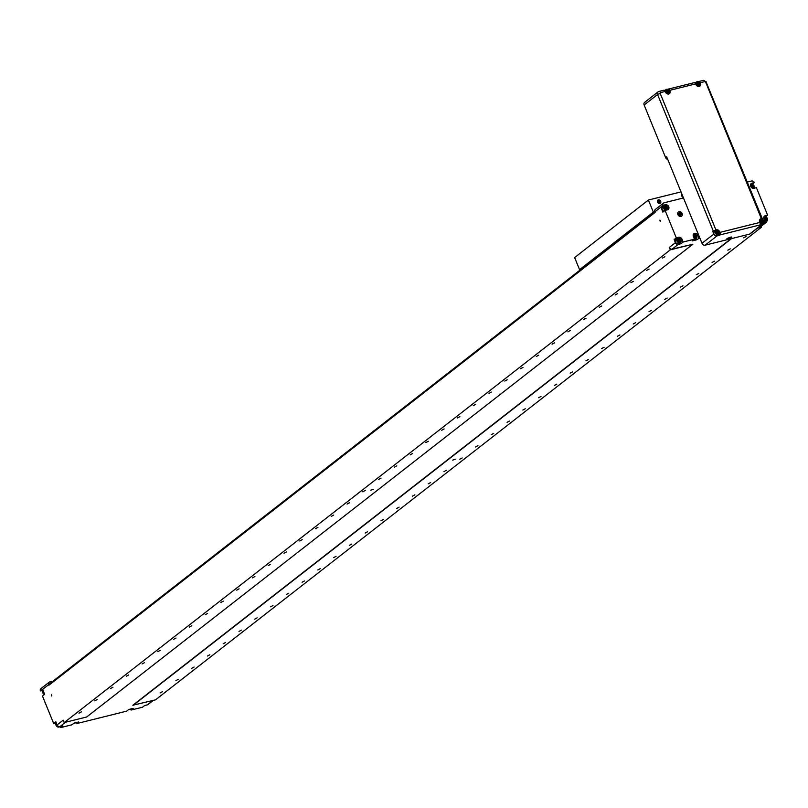 <?xml version="1.0" encoding="UTF-8"?>
<svg xmlns="http://www.w3.org/2000/svg" width="808" height="808" viewBox="0 0 808 808"><rect width="100%" height="100%" fill="white"/><g stroke="black" fill="none" stroke-linecap="round" stroke-linejoin="round"><path stroke-width="1.21" d="M668.024 92.688A1.293 1.03 52 0 0 666.57 90.86L667.792 90.163L666.6 90.466L666.489 91.779L667.56 92.809L668.751 92.506L668.873 91.193L667.792 90.163M698.041 83.668A1.293 1.03 52 0 0 697.001 83.285L698.516 84.84A1.293 1.03 52 0 0 698.041 83.668M668.065 92.688L667.065 90.728M717.777 233.643A1.293 1.03 52 0 0 716.312 231.744M762.207 222.574A1.293 1.03 52 0 0 760.742 220.675M668.145 91.758L668.873 91.193M697.496 83.153L698.223 82.588L697.041 82.881L696.92 84.204L697.991 85.224L699.183 84.931L699.304 83.608L698.577 84.183M698.223 82.588L699.304 83.608M717.797 233.643L717.484 231.997L718.211 231.431L718.766 232.785L718.009 233.714L716.706 233.3L716.151 231.936L716.908 231.007L718.211 231.431M716.393 231.643L717.484 231.997M762.227 222.584L761.914 220.927L762.641 220.362L763.196 221.715L762.439 222.654L761.136 222.23L760.58 220.877L761.338 219.948L762.641 220.362M760.823 220.584L761.914 220.927M668.509 93.516A2.242 1.788 52 0 0 668.812 90.082A2.242 1.788 52 0 0 665.721 90.86A2.242 1.788 52 0 0 668.509 93.516M697.284 81.881A2.242 1.788 52 0 0 696.981 85.305A2.242 1.788 52 0 0 700.071 84.537A2.242 1.788 52 0 0 697.284 81.881M718.039 233.35L718.766 232.785M727.947 238.855L730.331 237.623L727.947 238.855M728.907 238.047L729.119 238.572M762.469 222.281L763.196 221.715M668.479 93.91A2.545 2.03 52 0 0 669.095 93.607A2.545 2.03 52 0 0 669.135 90.355A2.545 2.03 52 0 0 665.964 89.597A2.545 2.03 52 0 0 665.691 92.486A2.545 2.03 52 0 0 668.479 93.91M697.021 81.709A2.545 2.03 52 0 0 696.405 82.012A2.545 2.03 52 0 0 696.365 85.264A2.545 2.03 52 0 0 699.526 86.032A2.545 2.03 52 0 0 699.809 83.133A2.545 2.03 52 0 0 697.021 81.709M715.676 232.805A2.242 1.788 52 0 0 719.07 233.896A2.242 1.788 52 0 0 717.635 230.381A2.242 1.788 52 0 0 715.676 232.805M729.17 237.744L731.2 237.502L727.15 239.158L729.17 237.744M760.106 221.746A2.242 1.788 52 0 0 763.499 222.836A2.242 1.788 52 0 0 762.065 219.322A2.242 1.788 52 0 0 760.106 221.746M695.718 82.739A2.545 2.03 52 0 0 695.102 83.032L696.405 82.012M715.282 232.977A2.545 2.03 52 0 0 718.878 234.482A2.545 2.03 52 0 0 718.908 231.229A2.545 2.03 52 0 0 715.747 230.472A2.545 2.03 52 0 0 715.282 232.977M759.712 221.917A2.545 2.03 52 0 0 763.308 223.422A2.545 2.03 52 0 0 763.338 220.16A2.545 2.03 52 0 0 760.177 219.402A2.545 2.03 52 0 0 759.712 221.917M669.095 93.607L668.509 94.061A2.798 2.232 52 0 0 668.519 94.051M665.216 91.466L660.439 92.647A2.04 1.161 -104 0 0 658.985 91.435L663.752 90.243A2.04 1.161 -104 0 1 665.216 91.466L665.449 92.041A2.798 2.232 52 0 0 669.398 93.688A2.798 2.232 52 0 0 669.913 90.93L669.67 90.355A2.04 1.161 76 0 0 668.216 89.133L694.183 82.668A2.04 1.161 -104 0 0 693.92 82.8M694.183 82.668A2.04 1.161 -104 0 1 695.648 83.891L695.88 84.466A2.798 2.232 52 0 0 699.829 86.113A2.798 2.232 52 0 0 700.344 83.355L700.112 82.78A2.04 1.161 76 0 0 698.647 81.558L703.415 80.366A2.04 1.161 -104 0 0 703.152 80.497M664.428 90.395L665.176 90.213M694.86 82.82L695.607 82.638M715.747 230.472L714.434 231.492A2.545 2.03 52 0 0 713.969 234.007A2.545 2.03 52 0 0 717.565 235.502L718.878 234.482L719.221 235.36L716.989 235.916L705.101 245.188A2.676 2.131 -128 0 1 701.98 243.299L713.868 234.027A2.676 2.131 52 0 0 716.989 235.916M715.171 230.916A2.798 2.232 52 0 0 714.969 230.957L712.838 231.492L715.918 229.947L714.969 230.957M706.273 82.396L762.277 218.625L760.853 218.756A2.798 2.232 52 0 0 760.166 219.089A2.798 2.232 52 0 0 759.661 221.857L759.894 222.432A2.04 1.161 -104 0 1 759.672 225.028L719.706 234.987A2.04 1.161 76 0 0 719.928 232.381L719.686 231.805A2.798 2.232 52 0 0 716.423 229.826M759.995 224.594A2.545 2.03 52 0 0 761.995 224.442L763.308 223.422M645.279 102.04A2.676 2.131 52 0 0 644.633 102.364A2.676 2.131 52 0 0 644.138 105L665.61 157.6A2.676 2.131 52 0 0 667.792 159.499M759.672 225.028L761.419 224.856A2.676 2.131 52 0 0 762.075 224.543A2.676 2.131 52 0 0 762.51 224.038M713.868 234.027L712.838 231.492M762.277 218.625L761.833 219.13M665.61 157.6L666.671 156.772L701.98 243.299M705.101 245.188L749.531 234.128L761.419 224.856M727.806 239.279A2.798 0.566 157.8 0 0 730.513 238.219A2.798 0.566 157.8 0 0 731.735 237.178A2.798 0.566 157.8 0 0 728.927 237.714A2.798 0.566 157.8 0 0 726.543 239.299A2.798 0.566 157.8 0 0 727.806 239.279M762.075 224.543L750.188 233.815A2.676 2.131 -128 0 1 749.531 234.128M653.45 212.868A4.202 0.848 157.8 0 0 651.309 214.1L583.012 267.357A4.202 0.848 157.8 0 0 582.477 268.115A4.202 0.848 157.8 0 0 582.528 268.185M581.104 269.286L579.578 269.67L574.629 257.55L648.39 200.031L681.013 191.91M579.578 269.67L653.329 212.14L654.783 211.777L49.116 684.204A1.02 0.808 -128 0 1 49.359 684.083L654.813 211.868M648.39 200.031L653.329 212.14M658.369 199.859A2.01 1.606 52 0 0 657.853 202.667A2.01 1.606 52 0 0 660.57 200.98A2.01 1.606 52 0 0 658.369 199.859M681.982 194.284A2.01 1.606 52 0 0 683.245 197.374M659.631 203.535L659.924 203.313A1.778 1.414 -128 0 1 659.389 203.545A1.778 1.414 -128 0 0 659.399 203.535M657.439 200.727L657.732 200.505A1.778 1.414 -128 0 1 659.924 203.313M658.338 200.404A1.576 1.252 -128 0 1 660.308 202.273A1.576 1.252 -128 0 1 658.126 202.818A1.576 1.252 -128 0 1 658.338 200.404M658.146 201.586L658.48 202.384L659.692 202.081L658.601 201.03L658.146 201.586M659.106 202.586L658.257 201.455M683.154 197.172A1.576 1.252 -128 0 1 682.144 194.678M695.203 237.693L694.89 236.077L693.809 235.734M694.133 237.35L695.415 237.764L696.153 236.845L695.617 235.512L694.325 235.098L693.587 236.017L694.133 237.35M695.425 237.411L696.153 236.845M694.89 236.077L695.617 235.512M765.802 220.119L765.489 218.503L764.418 218.16M752.531 187.577L752.208 185.971L751.137 185.628M679.376 241.643L679.063 240.026L677.993 239.683M693.153 235.057A2.242 1.788 -128 0 1 696.839 236.885A2.242 1.788 -128 0 1 694.042 238.087M666.095 209.1L665.782 207.494L664.711 207.141M766.216 217.938L764.934 217.524L764.186 218.443L764.732 219.776L766.014 220.18L766.762 219.261L766.216 217.938L765.489 218.503M766.035 219.837L766.762 219.261M752.935 185.396L751.652 184.992L750.915 185.901L751.45 187.234L752.743 187.648L753.48 186.729L752.935 185.396L752.208 185.971M752.753 187.304L753.48 186.729M680.285 215.281L679.932 213.807L678.932 213.484M678.306 241.289L679.589 241.703L680.336 240.784L679.791 239.451L678.498 239.047L677.76 239.956L678.306 241.289M679.609 241.36L680.336 240.784M679.063 240.026L679.791 239.451M693.294 234.441A2.545 2.03 -128 0 1 693.779 234.239A2.545 2.03 -128 0 1 696.567 235.663A2.545 2.03 -128 0 1 696.294 238.552A2.545 2.03 -128 0 1 694.304 238.714M665.024 208.757L666.317 209.171L667.055 208.252L666.509 206.919L665.226 206.505L664.479 207.424L665.024 208.757M666.327 208.817L667.055 208.252M665.782 207.494L666.509 206.919M128.785 709.495A2.545 2.03 52 0 0 130.189 709.161L130.26 709.101M74.003 723.13A2.545 2.03 52 0 0 74.78 723.099A2.545 2.03 52 0 0 75.407 722.807L75.487 722.746M763.752 217.473A2.242 1.788 -128 0 1 766.913 217.796A2.242 1.788 -128 0 1 764.651 220.503M750.481 184.941A2.242 1.788 -128 0 1 753.601 185.224A2.242 1.788 -128 0 1 753.117 188.325M678.77 213.686L679.286 214.958L680.518 215.352L681.225 214.474L680.7 213.211L679.477 212.817L678.77 213.686M680.447 215.079L681.225 214.474M679.932 213.807L680.7 213.211M678.215 238.34A2.242 1.788 -128 0 1 681.003 241.006A2.242 1.788 -128 0 1 677.912 241.774A2.242 1.788 -128 0 1 678.215 238.34M676.761 238.936A2.798 2.232 52 0 0 676.559 238.976L674.125 239.582L675.387 242.693A2.414 1.929 -128 0 0 678.215 244.4L680.952 243.723L683.134 242.016L694.496 239.188L692.315 240.895L696.779 239.784L696.284 238.562L694.981 239.572A2.545 2.03 -128 0 1 693.577 239.905M664.944 205.808A2.242 1.788 -128 0 1 667.731 208.474A2.242 1.788 -128 0 1 664.641 209.242A2.242 1.788 -128 0 1 664.944 205.808M763.893 216.867A2.545 2.03 -128 0 1 766.984 217.806A2.545 2.03 -128 0 1 766.893 220.968A2.545 2.03 -128 0 1 766.267 221.271A2.545 2.03 -128 0 1 764.903 221.129M750.622 184.335A2.545 2.03 -128 0 1 753.652 185.184A2.545 2.03 -128 0 1 753.743 188.335L753.783 188.325M681.538 216.191A2.616 2.081 52 0 0 682.083 213.564A2.616 2.081 52 0 0 678.326 212.07A2.616 2.081 52 0 0 678.356 215.362A2.616 2.081 52 0 0 681.548 216.191A2.616 2.081 52 0 0 682.093 213.554A2.616 2.081 52 0 0 678.326 212.07M677.962 238.178A2.545 2.03 -128 0 1 680.74 239.602A2.545 2.03 -128 0 1 680.467 242.491A2.545 2.03 -128 0 1 677.306 241.733A2.545 2.03 -128 0 1 677.336 238.481A2.545 2.03 -128 0 1 677.962 238.178M665.681 210.272A2.545 2.03 -128 0 1 663.56 208.383A2.545 2.03 -128 0 1 664.055 205.949A2.545 2.03 -128 0 1 664.681 205.646A2.545 2.03 -128 0 1 667.418 206.989A2.545 2.03 -128 0 1 667.297 209.868M649.117 269.074L646.683 270.367L649.117 269.074M633.341 281.376L630.917 282.669L633.341 281.376M617.575 293.678L615.151 294.971L617.575 293.678M586.032 318.271L583.608 319.564L586.032 318.271M538.724 355.166L536.3 356.469L538.724 355.166M522.958 367.468L520.534 368.761L522.958 367.468M507.192 379.77L504.758 381.063L507.192 379.77M491.416 392.072L488.991 393.365L491.416 392.072M475.649 404.364L473.225 405.666L475.649 404.364M459.873 416.665L457.449 417.958L459.873 416.665M444.107 428.967L441.683 430.26L444.107 428.967M412.565 453.561L410.141 454.864L412.565 453.561M396.799 465.863L394.375 467.155L396.799 465.863M302.182 539.653L299.758 540.956L302.182 539.653M254.874 576.558L252.45 577.851L254.874 576.558M239.107 588.85L236.673 590.153L239.107 588.85M81.406 711.848L78.982 713.141L81.406 711.848M97.182 699.546L94.748 700.849L97.182 699.546M112.948 687.244L110.524 688.547L112.948 687.244M128.714 674.953L126.29 676.245L128.714 674.953M144.491 662.651L142.056 663.944L144.491 662.651M160.257 650.349L157.833 651.652L160.257 650.349M176.023 638.047L173.599 639.35L176.023 638.047M191.799 625.756L189.365 627.048L191.799 625.756M207.565 613.454L205.141 614.747L207.565 613.454M223.331 601.152L220.907 602.455L223.331 601.152M270.64 564.257L268.216 565.55L270.64 564.257M286.416 551.955L283.982 553.258L286.416 551.955M317.948 527.361L315.524 528.654L317.948 527.361M333.724 515.06L331.29 516.352L333.724 515.06M349.49 502.758L347.066 504.061L349.49 502.758M365.256 490.466L362.832 491.759L365.256 490.466M381.033 478.164L378.599 479.457L381.033 478.164M428.341 441.269L425.917 442.562L428.341 441.269M554.5 342.875L552.066 344.168L554.5 342.875M570.266 330.573L567.842 331.866L570.266 330.573M601.808 305.969L599.374 307.272L601.808 305.969M664.883 256.772L662.459 258.075L664.883 256.772M370.731 490.183L373.367 489.305L370.731 490.183M669.327 247.42L670.317 249.844L64.186 722.594L86.698 716.979L692.83 244.238L672.145 249.137A2.414 1.929 -128 0 1 669.327 247.42L675.387 242.693M663.479 206.393A2.798 2.232 52 0 0 663.277 206.434L660.843 207.04A2.414 1.929 52 0 0 660.894 207.161L654.823 211.888L655.056 212.464L48.924 685.214L48.692 684.639L42.632 689.365L44.652 694.325L42.47 696.031L53.671 723.483L56.105 722.877A2.798 2.232 -128 0 1 56.287 722.847A2.545 2.03 52 0 0 56.247 725.736A2.545 2.03 52 0 0 58.964 727.048A2.545 2.03 52 0 0 59.58 726.745L59.701 726.655M43.026 690.335A2.545 2.03 52 0 0 42.672 692.597A2.545 2.03 52 0 0 44.501 694.446M153.308 700.395L147.985 704.546A2.414 1.929 52 0 1 147.389 704.839L144.652 705.515A2.545 2.03 52 0 0 146.006 705.222L146.086 705.162M699.768 237.875L696.779 239.784M763.984 221.887L765.095 221.614L763.893 222.553M764.186 222.321A2.545 2.03 -128 0 0 764.964 222.291A2.545 2.03 -128 0 0 765.58 221.998L766.893 220.968A2.414 1.929 -128 0 1 765.651 222.634L763.58 223.149M757.934 227.775L759.591 227.361L765.651 222.634M730.967 238.754L132.866 705.232L155.479 699.859L761.611 227.109L757.45 228.149M130.684 709L131.108 710.05L142.471 707.222L144.652 705.515M131.108 710.05L133.29 708.343L128.826 709.454L126.644 711.161L76.326 723.685L78.517 721.988L74.053 723.099L71.872 724.806L60.509 727.634L62.691 725.927L59.954 726.614A2.414 1.929 52 0 1 57.126 724.897L63.196 720.17L64.186 722.594M746.036 236.562L743.612 237.865L746.036 236.562M730.26 248.864L727.836 250.167L730.26 248.864M714.494 261.166L712.07 262.459L714.494 261.166M698.728 273.468L696.304 274.76L698.728 273.468M682.952 285.759L680.528 287.062L682.952 285.759M667.186 298.061L664.762 299.364L667.186 298.061M651.42 310.363L648.986 311.656L651.42 310.363M635.644 322.665L633.22 323.957L635.644 322.665M619.877 334.956L617.453 336.259L619.877 334.956M604.111 347.258L601.677 348.561L604.111 347.258M588.335 359.56L585.911 360.853L588.335 359.56M572.569 371.862L570.145 373.155L572.569 371.862M556.803 384.154L554.369 385.456L556.803 384.154M541.027 396.455L538.603 397.758L541.027 396.455M525.261 408.757L522.837 410.05L525.261 408.757M477.952 445.652L475.528 446.955L477.952 445.652M446.41 470.256L443.986 471.549L446.41 470.256M430.644 482.548L428.22 483.851L430.644 482.548M414.878 494.849L412.444 496.152L414.878 494.849M383.335 519.453L380.911 520.746L383.335 519.453M367.569 531.745L365.135 533.048L367.569 531.745M351.793 544.047L349.369 545.35L351.793 544.047M336.027 556.348L333.603 557.641L336.027 556.348M178.336 679.336L175.902 680.639L178.336 679.336M162.559 691.638L160.136 692.941L162.559 691.638M194.102 667.044L191.678 668.337L194.102 667.044M209.868 654.743L207.444 656.035L209.868 654.743M225.644 642.441L223.21 643.744L225.644 642.441M241.41 630.139L238.986 631.442L241.41 630.139M257.176 617.847L254.752 619.14L257.176 617.847M272.952 605.545L270.518 606.838L272.952 605.545M288.719 593.244L286.295 594.547L288.719 593.244M304.485 580.942L302.061 582.245L304.485 580.942M320.261 568.65L317.827 569.943L320.261 568.65M399.101 507.151L396.678 508.444L399.101 507.151M462.186 457.954L459.752 459.247L462.186 457.954M493.718 433.351L491.294 434.654L493.718 433.351M509.495 421.059L507.06 422.352L509.495 421.059M452.631 460.126L455.268 459.247L452.631 460.126M731.543 238.613L132.956 705.465M765.57 216.726L767.6 215.14L765.166 215.746A2.798 2.232 52 0 0 764.479 216.079A2.798 2.232 52 0 0 763.974 218.837L765.095 221.614M698.96 238.077L697.829 235.31A2.798 2.232 52 0 0 693.88 233.663A2.798 2.232 52 0 0 693.365 236.421L694.496 239.188M752.288 184.194L754.319 182.608L751.884 183.214A2.798 2.232 52 0 0 751.208 183.547A2.798 2.232 52 0 0 750.905 186.729A2.798 2.232 52 0 0 753.965 188.284L756.399 187.678L767.6 215.14M680.952 243.723L680.457 242.501M683.134 242.016L682.003 239.249A2.798 2.232 52 0 0 678.74 237.269L676.306 237.875L674.125 239.582M680.467 242.491L679.154 243.511A2.545 2.03 -128 0 1 675.559 242.016A2.545 2.03 -128 0 1 676.023 239.501L677.336 238.481M664.075 211.211A2.545 2.03 -128 0 1 662.287 209.484A2.545 2.03 -128 0 1 662.752 206.969L664.055 205.949M676.306 237.875L665.095 210.413L667.529 209.807A2.798 2.232 52 0 0 668.216 209.484A2.798 2.232 52 0 0 668.519 206.292A2.798 2.232 52 0 0 665.459 204.737L663.025 205.343L660.843 207.04M670.317 249.844L692.83 244.238M60.509 727.634L60.075 726.574M75.902 722.635L76.326 723.685M42.632 689.365A2.414 1.929 -128 0 1 42.582 689.244L40.4 690.951L42.834 690.345A2.798 2.232 -128 0 1 43.016 690.305M766.247 222.341L760.187 227.078A2.414 1.929 -128 0 1 759.591 227.361M761.257 226.24L761.611 227.109M754.319 182.608A2.414 1.929 52 0 0 751.551 181.012L747.35 182.053M683.477 197.96L664.105 202.788A2.414 1.929 52 0 0 663.025 205.343M660.894 207.161L662.913 212.12L665.095 210.413M660.348 220.513L659.884 220.129L660.197 221.372L660.348 220.513M53.671 723.483L55.853 721.786L57.126 724.897M51.783 695.153L51.328 694.769L51.631 696.001L51.783 695.153M40.4 690.951A2.414 1.929 -128 0 1 40.885 688.679L49.136 682.245A2.414 1.929 52 0 0 48.692 684.639M654.823 211.888A2.414 1.929 -128 0 1 655.268 209.504L663.52 203.071M48.924 685.214A1.02 0.808 -128 0 1 49.116 684.204M53.055 681.134L49.722 681.962A2.414 1.929 52 0 0 49.136 682.245M695.648 83.891L669.67 90.355M660.439 92.647A0.636 0.505 52 0 0 660.176 93.354L657.581 94.516A2.676 2.131 -128 0 1 658.065 91.88L658.985 91.435A2.04 1.161 -104 0 0 658.722 91.567A2.676 2.131 -128 0 0 658.065 91.88L644.633 102.364M761.358 218.635L705.616 82.042A0.636 0.505 52 0 0 704.879 81.588L700.112 82.78M704.879 81.588A2.04 1.161 -104 0 0 703.415 80.366L706.535 82.022L705.616 82.042M760.853 218.756L759.682 219.675M660.176 93.354L715.918 229.947M719.928 232.381L759.894 222.432M713.323 231.108L657.581 94.516L644.138 105M652.551 213.564L652.248 213.777A0.808 0.646 52 0 1 651.662 213.847M583.194 267.226A0.808 0.646 52 0 0 583.79 267.165L583.366 266.509M678.215 244.4L672.145 249.137M147.389 704.839L152.975 700.475M65.539 722.251L59.954 726.614M765.166 215.746L763.994 216.665M697.829 235.31L696.789 236.128M751.884 183.214L750.713 184.133M682.003 239.249L680.962 240.067M678.74 237.269L676.559 238.976M665.459 204.737L663.277 206.434M664.671 90.607L665.964 89.597M698.94 86.486L699.526 86.032M759.591 219.867L760.177 219.402M583.79 267.165L652.248 213.777"/></g></svg>
